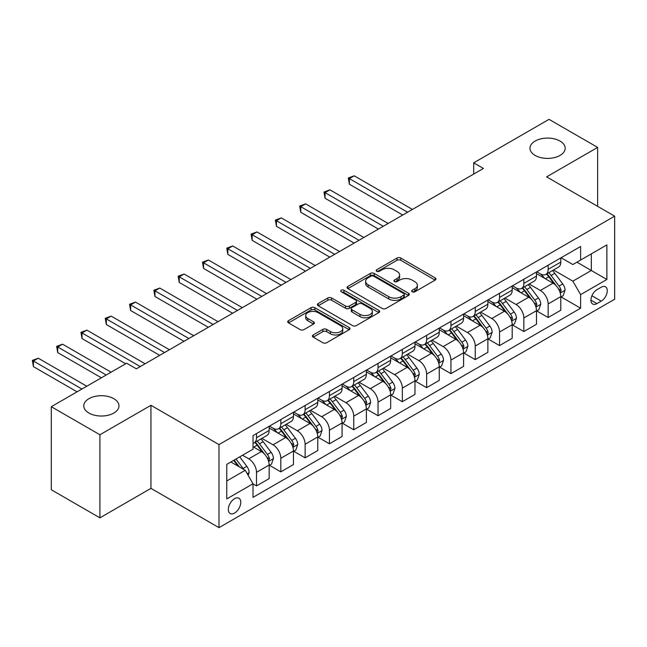 <?xml version="1.0" encoding="UTF-8"?>
<svg xmlns="http://www.w3.org/2000/svg" width="647" height="647" viewBox="0 0 647 647"><rect width="100%" height="100%" fill="white"/><g stroke="black" fill="none" stroke-linecap="round" stroke-linejoin="round"><path stroke-width="0.97" d="M412.212 291.797A1.892 1.092 0 0 0 414.881 291.797L435.164 280.086A2.701 1.561 0 0 0 435.949 278.986A2.701 1.561 0 0 0 435.164 277.887L400.808 258.048A2.701 1.561 0 0 0 396.991 258.048L376.716 269.759A1.892 1.092 0 0 0 376.166 270.527A1.892 1.092 0 0 0 376.716 271.303A1.892 1.092 0 0 0 379.385 271.303L382.013 269.783A8.637 4.99 0 0 1 394.225 269.783L397.088 271.441A8.637 4.99 0 0 1 399.62 274.967A8.637 4.99 0 0 1 397.088 278.493L394.468 280.005A1.892 1.092 0 0 0 393.91 280.774A1.892 1.092 0 0 0 394.468 281.55A1.892 1.092 0 0 0 397.137 281.55L399.757 280.03A8.637 4.99 0 0 1 411.977 280.03L414.832 281.688A8.637 4.99 0 0 1 417.364 285.214A8.637 4.99 0 0 1 414.832 288.732L412.212 290.252A1.892 1.092 0 0 0 411.662 291.021A1.892 1.092 0 0 0 412.212 291.797L412.212 290.252M113.815 398.681A17.598 10.158 0 0 0 94.64 396.474A17.598 10.158 0 0 0 83.77 405.863A17.598 10.158 0 0 0 88.93 413.045A17.598 10.158 0 0 0 108.106 415.253A17.598 10.158 0 0 0 118.967 405.863A17.598 10.158 0 0 0 113.815 398.681M560.019 141.062A17.598 10.158 0 0 0 540.843 138.862A17.598 10.158 0 0 0 529.974 148.252A17.598 10.158 0 0 0 535.134 155.434A17.598 10.158 0 0 0 554.309 157.633A17.598 10.158 0 0 0 565.171 148.252A17.598 10.158 0 0 0 560.019 141.062M234.554 513.063A8.799 5.079 120 0 0 240.296 505.307A8.799 5.079 120 0 0 238.953 498.255A8.799 5.079 120 0 0 234.554 498.691A8.799 5.079 120 0 0 228.803 506.447A8.799 5.079 120 0 0 230.154 513.5A8.799 5.079 120 0 0 234.554 513.063M313.213 334.96A2.701 1.561 0 0 0 312.42 336.06A2.701 1.561 0 0 0 313.213 337.16L322.853 342.724A2.701 1.561 0 0 0 326.67 342.724L349.186 329.719A2.701 1.561 0 0 0 349.978 328.619A2.701 1.561 0 0 0 349.186 327.519L314.838 307.689A2.701 1.561 0 0 0 311.021 307.689L288.497 320.686A2.701 1.561 0 0 0 287.713 321.794A2.701 1.561 0 0 0 288.497 322.893L300.143 329.614A2.701 1.561 0 0 0 303.961 329.614L313.593 324.05A2.701 1.561 0 0 0 314.385 322.95A2.701 1.561 0 0 0 313.593 321.842L307.826 318.51A7.222 4.165 0 0 1 305.707 315.566A7.222 4.165 0 0 1 310.164 311.717A7.222 4.165 0 0 1 318.033 312.614L340.645 325.676A7.222 4.165 0 0 1 342.764 328.619A7.222 4.165 0 0 1 338.308 332.469A7.222 4.165 0 0 1 330.439 331.571L326.67 329.396A2.701 1.561 0 0 0 322.853 329.396L313.213 334.96L313.213 337.16M150.945 405.305L99.913 434.768L51.307 406.704L51.307 489.771L99.913 517.835L150.945 488.364L218.993 527.653L218.993 444.586L150.945 405.305L150.945 488.364M597.634 206.336L597.634 147.411L546.602 176.874L614.65 216.163L218.993 444.586M597.634 147.411L549.028 119.347L473.693 162.842L473.693 174.067M51.307 406.704L126.642 363.21L136.363 368.822L483.414 168.455L473.693 162.842M382.199 308.457A2.701 1.561 0 0 0 386.016 308.457L408.54 295.461A2.701 1.561 0 0 0 409.333 294.353A2.701 1.561 0 0 0 408.54 293.253L374.184 273.422A2.701 1.561 0 0 0 370.367 273.422L347.851 286.419A2.701 1.561 0 0 0 347.059 287.527A2.701 1.561 0 0 0 347.851 288.627L382.199 308.457M342.02 292.201A1.892 1.092 0 0 1 343.937 292.468L343.937 290.22L378.859 310.39A2.701 1.561 0 0 1 379.652 311.49A2.701 1.561 0 0 1 378.859 312.59L356.343 325.595A2.701 1.561 0 0 1 352.526 325.595L318.178 305.756L318.178 303.556A2.701 1.561 0 0 0 317.386 304.656A2.701 1.561 0 0 0 318.178 305.756M318.178 303.556L327.811 297.992A2.701 1.561 0 0 1 331.628 297.992L345.563 306.031A2.701 1.561 0 0 0 349.38 306.031L355.769 302.343A2.701 1.561 0 0 0 356.562 301.243A2.701 1.561 0 0 0 355.769 300.143L341.268 291.765A1.892 1.092 0 0 1 340.71 290.996A1.892 1.092 0 0 1 341.883 289.985A1.892 1.092 0 0 1 343.937 290.22M601.233 287.219L596.955 289.686A8.524 4.917 120 0 0 591.39 297.199A8.524 4.917 120 0 0 592.692 304.025A8.524 4.917 120 0 0 596.955 303.605L601.233 301.138A8.524 4.917 120 0 0 606.805 293.625A8.524 4.917 120 0 0 605.495 286.791A8.524 4.917 120 0 0 601.233 287.219M218.993 527.653L614.65 299.229L614.65 216.163M561.086 257.749L572.846 264.542L580.626 260.054L580.626 246.467L253.017 435.609L253.017 449.188L226.773 464.344L226.773 498.918L253.017 483.762L253.017 497.349L580.626 308.207L580.626 294.628L572.846 281.154L553.517 269.993M580.626 260.054L606.87 244.898L606.87 279.472L580.626 294.628M99.913 434.768L99.913 517.835M576.93 262.181L591.318 270.486L591.318 253.875L606.87 244.898M572.846 281.154L591.318 270.486L606.87 279.472M226.773 480.956L245.245 470.296L230.858 461.99M253.017 483.875L256.519 485.897L256.519 472.318A10.999 6.349 -120 0 0 248.747 458.844L242.52 455.253M256.519 485.897L269.16 478.602L269.16 465.015A10.999 6.349 -120 0 0 261.38 451.549L253.017 446.721M269.451 465.298L280.822 471.865L280.822 458.286A10.999 6.349 -120 0 0 273.05 444.812L261.881 438.367M280.822 471.865L293.463 464.57L293.463 450.991A10.999 6.349 -120 0 0 285.683 437.518L269.16 427.974M293.754 451.266L305.125 457.833L305.125 444.254A10.999 6.349 -120 0 0 297.353 430.781L286.184 424.335M305.125 457.833L317.766 450.538L317.766 436.96A10.999 6.349 -120 0 0 309.986 423.486L293.463 413.943M318.057 437.235L329.428 443.802L329.428 430.223A10.999 6.349 -120 0 0 321.656 416.749L310.487 410.303M329.428 443.802L342.069 436.507L342.069 422.928A10.999 6.349 -120 0 0 334.289 409.454L317.766 399.911M342.36 423.203L353.731 429.77L353.731 416.191A10.999 6.349 -120 0 0 345.959 402.717L334.79 396.271M353.731 429.77L366.372 422.475L366.372 408.896A10.999 6.349 -120 0 0 358.592 395.422L342.069 385.879M366.663 409.179L378.034 415.738L378.034 402.159A10.999 6.349 -120 0 0 370.262 388.685L359.093 382.24M378.034 415.738L390.675 408.443L390.675 394.864A10.999 6.349 -120 0 0 382.895 381.39L366.372 371.855M390.966 395.147L402.337 401.714L402.337 388.127A10.999 6.349 -120 0 0 394.565 374.662L383.396 368.208M402.337 401.714L414.978 394.411L414.978 380.832A10.999 6.349 -120 0 0 407.198 367.359L390.675 357.823M415.269 381.115L426.64 387.682L426.64 374.095A10.999 6.349 -120 0 0 418.868 360.63L407.699 354.176M426.64 387.682L439.281 380.379L439.281 366.8A10.999 6.349 -120 0 0 431.5 353.327L414.978 343.792M439.572 367.084L450.943 373.651L450.943 360.064A10.999 6.349 -120 0 0 443.171 346.598L432.002 340.152M450.943 373.651L463.584 366.356L463.584 352.769A10.999 6.349 -120 0 0 455.803 339.303L439.281 329.76M463.875 353.052L475.246 359.619L475.246 346.032A10.999 6.349 -120 0 0 467.474 332.566L456.305 326.12M475.246 359.619L487.887 352.324L487.887 338.737A10.999 6.349 -120 0 0 480.106 325.271L463.584 315.728M488.178 339.02L499.549 345.587L499.549 332A10.999 6.349 -120 0 0 491.777 318.534L480.608 312.089M499.549 345.587L512.189 338.292L512.189 324.705A10.999 6.349 -120 0 0 504.409 311.239L487.887 301.696M512.481 324.988L523.852 331.555L523.852 317.968A10.999 6.349 -120 0 0 516.08 304.502L504.911 298.057M523.852 331.555L536.492 324.26L536.492 310.673A10.999 6.349 -120 0 0 528.712 297.208L512.189 287.664M536.784 310.956L548.155 317.523L548.155 303.944A10.999 6.349 -120 0 0 540.382 290.471L529.214 284.025M548.155 317.523L560.795 310.228L560.795 296.641A10.999 6.349 -120 0 0 553.015 283.176L536.492 273.632M536.784 271.78L540.382 273.859A10.999 6.349 -120 0 0 545.882 274.401A10.999 6.349 -120 0 0 548.155 269.37L548.155 265.213M512.481 285.812L516.08 287.891A10.999 6.349 -120 0 0 521.579 288.433A10.999 6.349 -120 0 0 523.852 283.402L523.852 279.245M488.178 299.844L491.777 301.923A10.999 6.349 -120 0 0 497.276 302.464A10.999 6.349 -120 0 0 499.549 297.426L499.549 293.277M463.875 313.876L467.474 315.954A10.999 6.349 -120 0 0 472.973 316.496A10.999 6.349 -120 0 0 475.246 311.458L475.246 307.309M439.572 327.908L443.171 329.986A10.999 6.349 -120 0 0 448.67 330.528A10.999 6.349 -120 0 0 450.943 325.49L450.943 321.341M415.269 341.94L418.868 344.01A10.999 6.349 -120 0 0 424.367 344.56A10.999 6.349 -120 0 0 426.64 339.521L426.64 335.372M390.966 355.971L394.565 358.042A10.999 6.349 -120 0 0 400.064 358.592A10.999 6.349 -120 0 0 402.337 353.553L402.337 349.404M366.663 370.003L370.262 372.074A10.999 6.349 -120 0 0 375.761 372.623A10.999 6.349 -120 0 0 378.034 367.585L378.034 363.436M342.36 384.027L345.959 386.105A10.999 6.349 -120 0 0 351.458 386.655A10.999 6.349 -120 0 0 353.731 381.617L353.731 377.46M318.057 398.059L321.656 400.137A10.999 6.349 -120 0 0 327.156 400.687A10.999 6.349 -120 0 0 329.428 395.649L329.428 391.492M293.754 412.09L297.353 414.169A10.999 6.349 -120 0 0 302.853 414.711A10.999 6.349 -120 0 0 305.125 409.68L305.125 405.523M269.451 426.122L273.05 428.201A10.999 6.349 -120 0 0 278.55 428.743A10.999 6.349 -120 0 0 280.822 423.712L280.822 419.555M561.086 296.924L580.626 308.207M545.882 274.401L558.515 267.106A10.999 6.349 -120 0 0 560.795 262.067L560.795 257.918M521.579 288.433L534.212 281.138A10.999 6.349 -120 0 0 536.492 276.099L536.492 271.95M497.276 302.464L509.909 295.169A10.999 6.349 -120 0 0 512.189 290.131L512.189 285.982M472.973 316.496L485.606 309.201A10.999 6.349 -120 0 0 487.887 304.163L487.887 300.014M448.67 330.528L461.303 323.233A10.999 6.349 -120 0 0 463.584 318.195L463.584 314.046M424.367 344.56L437 337.265A10.999 6.349 -120 0 0 439.281 332.226L439.281 328.078M400.064 358.592L412.697 351.297A10.999 6.349 -120 0 0 414.978 346.258L414.978 342.101M375.761 372.623L388.394 365.32A10.999 6.349 -120 0 0 390.675 360.29L390.675 356.133M351.458 386.655L364.091 379.352A10.999 6.349 -120 0 0 366.372 374.322L366.372 370.165M327.156 400.687L339.788 393.384A10.999 6.349 -120 0 0 342.069 388.354L342.069 384.197M302.853 414.711L315.485 407.416A10.999 6.349 -120 0 0 317.766 402.385L317.766 398.228M278.55 428.743L291.182 421.448A10.999 6.349 -120 0 0 293.463 416.417L293.463 412.26M253.017 443.219A10.999 6.349 -120 0 0 254.247 442.774L266.879 435.48A10.999 6.349 -120 0 0 269.16 430.449L269.16 426.292M254.247 442.774A10.999 6.349 -120 0 0 256.519 437.744L256.519 433.587M245.245 470.296L253.017 483.762M412.964 292.064L414.832 290.98A8.637 4.99 0 0 0 417.364 287.454L417.364 285.214M399.62 274.967L399.62 277.207A8.637 4.99 0 0 1 397.088 280.733L395.22 281.817M435.124 280.111L400.808 260.296A2.701 1.561 0 0 0 396.991 260.296L377.468 271.57M408.5 295.477L374.184 275.662A2.701 1.561 0 0 0 370.367 275.662L347.884 288.643M403.768 295.129A1.892 1.092 0 0 0 404.318 294.353A1.892 1.092 0 0 0 403.768 293.584L373.618 276.172A1.892 1.092 0 0 0 370.941 276.172L368.175 277.773A8.637 4.99 0 0 0 365.644 281.299A8.637 4.99 0 0 0 368.175 284.826L388.79 296.722A8.637 4.99 0 0 0 401.003 296.722L403.768 295.129L403.768 297.369A1.892 1.092 0 0 0 404.318 296.601L404.318 294.353M365.644 281.299L365.644 283.548A8.637 4.99 0 0 0 368.175 287.066L368.175 284.826M403.768 297.369L401.003 298.971A8.637 4.99 0 0 1 388.79 298.971L368.175 287.066M318.211 305.78L327.811 300.232L327.811 297.992M356.562 301.243L356.562 303.483A2.701 1.561 0 0 1 355.769 304.591L349.38 308.279A2.701 1.561 0 0 1 345.563 308.279L331.628 300.232A2.701 1.561 0 0 0 327.811 300.232M343.937 292.468L378.827 312.614M360.015 314.377A7.222 4.165 0 0 0 367.884 315.283A7.222 4.165 0 0 0 372.34 311.433A7.222 4.165 0 0 0 370.23 308.49L362.263 303.888A2.701 1.561 0 0 0 358.446 303.888L352.049 307.576A2.701 1.561 0 0 0 351.256 308.676A2.701 1.561 0 0 0 352.049 309.784L360.015 314.377L360.015 316.626A7.222 4.165 0 0 0 367.884 317.531A7.222 4.165 0 0 0 372.34 313.682L372.34 311.433M351.256 308.676L351.256 310.924A2.701 1.561 0 0 0 352.049 312.024L352.049 309.784M360.015 316.626L352.049 312.024M342.764 328.619L342.764 330.868A7.222 4.165 0 0 1 338.308 334.717A7.222 4.165 0 0 1 330.439 333.812L326.67 331.636A2.701 1.561 0 0 0 322.853 331.636L313.253 337.184M305.707 315.566L305.707 317.806A7.222 4.165 0 0 0 307.826 320.758L307.826 318.51M313.56 324.066L307.826 320.758M349.154 329.744L314.838 309.929A2.701 1.561 0 0 0 311.021 309.929L288.538 322.91M560.795 297.094L563.125 295.744L565.074 290.131A7.287 4.205 -120 0 0 562.744 283.928L554.803 273.325A21.036 12.147 -120 0 0 552.506 270.575M544.604 278.315A21.036 12.147 -120 0 0 540.302 273.81M560.132 292.63L561.135 290.446A7.287 4.205 -120 0 0 559.048 286.063L551.107 275.46A21.036 12.147 -120 0 0 548.81 272.71M546.852 273.835A17.461 10.077 60 0 1 549.724 277.094L556.444 286.071M412.446 209.426L354.216 175.806L349.356 178.612L349.356 184.225L402.725 215.039M546.48 274.053A21.036 12.147 60 0 1 548.777 276.803L554.058 283.855M349.356 184.225L348.288 177.998L407.586 212.232M348.288 177.998L354.216 175.806M536.492 311.126L538.822 309.776L540.771 304.163A7.287 4.205 -120 0 0 538.441 297.96L530.5 287.357A21.036 12.147 -120 0 0 528.203 284.607M520.301 292.347A21.036 12.147 -120 0 0 515.999 287.842M535.829 306.662L536.832 304.478A7.287 4.205 -120 0 0 534.745 300.095L526.804 289.492A21.036 12.147 -120 0 0 524.507 286.742M522.55 287.866A17.461 10.077 60 0 1 525.421 291.126L532.141 300.103M388.143 223.458L329.913 189.838L325.053 192.644L325.053 198.257L378.422 229.07M522.178 288.085A21.036 12.147 60 0 1 524.474 290.835L529.756 297.887M325.053 198.257L323.985 192.03L383.283 226.264M323.985 192.03L329.913 189.838M512.189 325.158L514.519 323.807L516.468 318.195A7.287 4.205 -120 0 0 514.139 311.991L506.197 301.389A21.036 12.147 -120 0 0 503.9 298.639M495.998 306.379A21.036 12.147 -120 0 0 491.696 301.874M511.526 320.694L512.529 318.51A7.287 4.205 -120 0 0 510.443 314.127L502.501 303.516A21.036 12.147 -120 0 0 500.204 300.774M498.247 301.898A17.461 10.077 60 0 1 501.118 305.158L507.838 314.135M363.84 237.489L305.61 203.87L300.75 206.676L300.75 212.289L354.119 243.102M497.875 302.117A21.036 12.147 60 0 1 500.171 304.866L505.453 311.919M300.75 212.289L299.682 206.061L358.98 240.296M299.682 206.061L305.61 203.87M487.887 339.19L490.216 337.839L492.165 332.226A7.287 4.205 -120 0 0 489.836 326.023L481.894 315.421A21.036 12.147 -120 0 0 479.597 312.671M471.695 320.411A21.036 12.147 -120 0 0 467.393 315.906M487.223 334.725L488.226 332.542A7.287 4.205 -120 0 0 486.14 328.158L478.198 317.548A21.036 12.147 -120 0 0 475.901 314.806M473.944 315.93A17.461 10.077 60 0 1 476.815 319.189L483.535 328.166M339.538 251.521L281.308 217.902L276.447 220.708L276.447 226.321L329.816 257.134M473.572 316.148A21.036 12.147 60 0 1 475.868 318.898L481.15 325.951M276.447 226.321L275.379 220.093L334.677 254.328M275.379 220.093L281.308 217.902M463.584 353.222L465.913 351.871L467.862 346.258A7.287 4.205 -120 0 0 465.533 340.055L457.591 329.452A21.036 12.147 -120 0 0 455.294 326.703M447.392 334.442A21.036 12.147 -120 0 0 443.09 329.938M462.92 348.757L463.923 346.566A7.287 4.205 -120 0 0 461.837 342.19L453.895 331.579A21.036 12.147 -120 0 0 451.598 328.83M449.641 329.962A17.461 10.077 60 0 1 452.512 333.221L459.233 342.198M315.235 265.553L257.005 231.933L252.144 234.74L252.144 240.352L305.513 271.166M449.269 330.18A21.036 12.147 60 0 1 451.566 332.93L456.847 339.982M252.144 240.352L251.076 234.125L310.374 268.359M251.076 234.125L257.005 231.933M439.281 367.253L441.61 365.903L443.559 360.29A7.287 4.205 -120 0 0 441.23 354.087L433.288 343.484A21.036 12.147 -120 0 0 430.991 340.734M423.089 348.474A21.036 12.147 -120 0 0 418.787 343.969M438.617 362.789L439.62 360.597A7.287 4.205 -120 0 0 437.534 356.214L429.592 345.611A21.036 12.147 -120 0 0 427.295 342.861M425.338 343.994A17.461 10.077 60 0 1 428.209 347.253L434.93 356.23M290.932 279.585L232.702 245.965L227.841 248.772L227.841 254.384L281.21 285.198M424.966 344.212A21.036 12.147 60 0 1 427.263 346.962L432.544 354.014M227.841 254.384L226.773 248.149L286.071 282.391M226.773 248.149L232.702 245.965M414.978 381.277L417.307 379.935L419.256 374.322A7.287 4.205 -120 0 0 416.927 368.119L408.985 357.508A21.036 12.147 -120 0 0 406.688 354.766M398.787 362.506A21.036 12.147 -120 0 0 394.484 358.001M414.315 376.821L415.317 374.629A7.287 4.205 -120 0 0 413.231 370.246L405.289 359.643A21.036 12.147 -120 0 0 402.992 356.893M401.035 358.026A17.461 10.077 60 0 1 403.906 361.285L410.627 370.262M266.629 293.617L208.399 259.997L203.538 262.803L203.538 268.416L256.908 299.229M400.663 358.244A21.036 12.147 60 0 1 402.96 360.994L408.241 368.038M203.538 268.416L202.471 262.181L261.768 296.423M202.471 262.181L208.399 259.997M390.675 395.309L393.004 393.966L394.953 388.354A7.287 4.205 -120 0 0 392.624 382.151L384.682 371.54A21.036 12.147 -120 0 0 382.385 368.798M374.484 376.538A21.036 12.147 -120 0 0 370.181 372.033M390.012 390.853L391.014 388.661A7.287 4.205 -120 0 0 388.928 384.278L380.986 373.675A21.036 12.147 -120 0 0 378.689 370.925M376.732 372.057A17.461 10.077 60 0 1 379.603 375.317L386.324 384.286M242.326 307.648L184.096 274.029L179.235 276.835L179.235 282.448L232.605 313.253M376.36 372.276A21.036 12.147 60 0 1 378.657 375.025L383.938 382.07M179.235 282.448L178.168 276.212L237.465 310.455M178.168 276.212L184.096 274.029M366.372 409.341L368.701 407.998L370.65 402.385A7.287 4.205 -120 0 0 368.321 396.182L360.379 385.572A21.036 12.147 -120 0 0 358.082 382.822M350.181 390.57A21.036 12.147 -120 0 0 345.878 386.057M365.709 404.876L366.712 402.693A7.287 4.205 -120 0 0 364.625 398.309L356.683 387.707A21.036 12.147 -120 0 0 354.386 384.957M352.429 386.089A17.461 10.077 60 0 1 355.3 389.348L362.021 398.317M218.023 321.672L159.793 288.061L154.932 290.867L154.932 296.48L208.302 327.285M352.057 386.308A21.036 12.147 60 0 1 354.354 389.057L359.635 396.101M154.932 296.48L153.865 290.244L213.162 324.479M153.865 290.244L159.793 288.061M342.069 423.373L344.398 422.03L346.347 416.417A7.287 4.205 -120 0 0 344.018 410.206L336.076 399.603A21.036 12.147 -120 0 0 333.779 396.854M325.878 404.601A21.036 12.147 -120 0 0 321.575 400.089M341.406 418.908L342.409 416.725A7.287 4.205 -120 0 0 340.322 412.341L332.38 401.738A21.036 12.147 -120 0 0 330.083 398.989M328.126 400.121A17.461 10.077 60 0 1 330.997 403.38L337.718 412.349M193.72 335.704L135.49 302.092L130.629 304.899L130.629 310.511L183.999 341.317M327.754 400.339A21.036 12.147 60 0 1 330.051 403.089L335.332 410.133M130.629 310.511L129.562 304.276L188.859 338.51M129.562 304.276L135.49 302.092M317.766 437.404L320.095 436.062L322.044 430.449A7.287 4.205 -120 0 0 319.715 424.238L311.773 413.635A21.036 12.147 -120 0 0 309.476 410.885M301.575 418.633A21.036 12.147 -120 0 0 297.272 414.12M317.103 432.94L318.106 430.756A7.287 4.205 -120 0 0 316.019 426.373L308.077 415.77A21.036 12.147 -120 0 0 305.78 413.021M303.823 414.153A17.461 10.077 60 0 1 306.694 417.412L313.415 426.381M169.417 349.736L111.187 316.116L106.326 318.922L106.326 324.535L159.696 355.349M303.451 414.371A21.036 12.147 60 0 1 305.748 417.113L311.029 424.165M106.326 324.535L105.259 318.308L164.556 352.542M105.259 318.308L111.187 316.116M293.463 451.436L295.792 450.094L297.741 444.481A7.287 4.205 -120 0 0 295.412 438.27L287.47 427.667A21.036 12.147 -120 0 0 285.173 424.917M277.272 432.665A21.036 12.147 -120 0 0 272.969 428.152M292.8 446.972L293.803 444.788A7.287 4.205 -120 0 0 291.716 440.405L283.774 429.802A21.036 12.147 -120 0 0 281.477 427.052M279.52 428.185A17.461 10.077 60 0 1 282.391 431.444L289.112 440.413M145.114 363.768L86.884 330.148L82.023 332.954L82.023 338.567L125.672 363.768M279.148 428.395A21.036 12.147 60 0 1 281.445 431.145L286.726 438.197M82.023 338.567L80.956 332.34L140.253 366.574M80.956 332.34L86.884 330.148M269.16 465.468L271.489 464.117L273.438 458.505A7.287 4.205 -120 0 0 271.109 452.302L263.167 441.699A21.036 12.147 -120 0 0 260.87 438.949M268.497 461.004L269.5 458.82A7.287 4.205 -120 0 0 267.413 454.437L259.471 443.834A21.036 12.147 -120 0 0 257.174 441.084M255.217 442.216A17.461 10.077 60 0 1 258.088 445.468L264.809 454.445M111.09 372.187L62.581 344.18L57.72 346.986L57.72 352.599L101.369 377.799M254.845 442.427A21.036 12.147 60 0 1 257.142 445.176L262.423 452.229M57.72 352.599L56.653 346.371L106.229 374.993M56.653 346.371L62.581 344.18M248.157 475.343L249.135 472.536A7.287 4.205 -120 0 0 246.806 466.333L239.722 456.871M86.787 386.219L38.278 358.212L33.418 361.018L33.418 366.631L77.066 391.831M243.773 469.447A7.287 4.205 -120 0 0 243.11 468.468L236.026 459.006M234.198 460.057L239.293 466.859M233.688 460.349L238.007 466.115M33.418 366.631L32.35 360.403L81.926 389.025M32.35 360.403L38.278 358.212M248.747 458.844L261.38 451.549M273.05 444.812L285.683 437.518M297.353 430.781L309.986 423.486M321.656 416.749L334.289 409.454M345.959 402.717L358.592 395.422M370.262 388.685L382.895 381.39M394.565 374.662L407.198 367.359M418.868 360.63L431.5 353.327M443.171 346.598L455.803 339.303M467.474 332.566L480.106 325.271M491.777 318.534L504.409 311.239M516.08 304.502L528.712 297.208M540.382 290.471L553.015 283.176M548.155 269.37L560.795 262.067M548.155 303.944L560.795 296.641M523.852 317.968L536.492 310.673M523.852 283.402L536.492 276.099M499.549 332L512.189 324.705M499.549 297.426L512.189 290.131M475.246 346.032L487.887 338.737M475.246 311.458L487.887 304.163M450.943 360.064L463.584 352.769M450.943 325.49L463.584 318.195M426.64 374.095L439.281 366.8M426.64 339.521L439.281 332.226M402.337 388.127L414.978 380.832M402.337 353.553L414.978 346.258M378.034 402.159L390.675 394.864M378.034 367.585L390.675 360.29M353.731 416.191L366.372 408.896M353.731 381.617L366.372 374.322M329.428 430.223L342.069 422.928M329.428 395.649L342.069 388.354M305.125 444.254L317.766 436.96M305.125 409.68L317.766 402.385M280.822 458.286L293.463 450.991M280.822 423.712L293.463 416.417M256.519 472.318L269.16 465.015M256.519 437.744L269.16 430.449M591.908 295.752L601.233 301.138M590.929 300.127L596.955 303.605M414.832 290.98L414.832 288.732M394.468 281.55L394.468 280.005M397.088 280.733L397.088 278.493M376.716 271.303L376.716 269.759M396.991 260.296L396.991 258.048M400.808 260.296L400.808 258.048M435.164 280.086L435.164 277.887M347.851 288.627L347.851 286.419M370.367 275.662L370.367 273.422M374.184 275.662L374.184 273.422M408.54 295.461L408.54 293.253M388.79 298.971L388.79 296.722M401.003 298.971L401.003 296.722M331.628 300.232L331.628 297.992M345.563 308.279L345.563 306.031M349.38 308.279L349.38 306.031M355.769 304.591L355.769 302.343M378.859 312.59L378.859 310.39M322.853 331.636L322.853 329.396M326.67 331.636L326.67 329.396M330.439 333.812L330.439 331.571M313.593 324.05L313.593 321.842M288.497 322.893L288.497 320.686M311.021 309.929L311.021 307.689M314.838 309.929L314.838 307.689M349.186 329.719L349.186 327.519M560.253 293.026L565.025 290.277M551.107 275.46L554.803 273.325M545.381 278.768L548.777 276.803M559.048 286.063L562.744 283.928M558.474 288.91L561.135 290.446M535.951 307.058L540.722 304.308M526.804 289.492L530.5 287.357M521.078 292.792L524.474 290.835M534.745 300.095L538.441 297.96M534.171 302.942L536.832 304.478M511.648 321.09L516.419 318.34M502.501 303.516L506.197 301.389M496.775 306.824L500.171 304.866M510.443 314.127L514.139 311.991M509.868 316.965L512.529 318.51M487.345 335.122L492.116 332.372M478.198 317.548L481.894 315.421M472.472 320.855L475.868 318.898M486.14 328.158L489.836 326.023M485.565 330.997L488.226 332.542M463.042 349.154L467.813 346.396M453.895 331.579L457.591 329.452M448.169 334.887L451.566 332.93M461.837 342.19L465.533 340.055M461.262 345.029L463.923 346.566M438.739 363.185L443.51 360.428M429.592 345.611L433.288 343.484M423.866 348.919L427.263 346.962M437.534 356.214L441.23 354.087M436.96 359.061L439.62 360.597M414.436 377.217L419.207 374.459M405.289 359.643L408.985 357.508M399.563 362.951L402.96 360.994M413.231 370.246L416.927 368.119M412.657 373.093L415.317 374.629M390.133 391.249L394.905 388.491M380.986 373.675L384.682 371.54M375.26 376.983L378.657 375.025M388.928 384.278L392.624 382.151M388.354 387.124L391.014 388.661M365.83 405.281L370.602 402.523M356.683 387.707L360.379 385.572M350.957 391.014L354.354 389.057M364.625 398.309L368.321 396.182M364.051 401.156L366.712 402.693M341.527 419.313L346.299 416.555M332.38 401.738L336.076 399.603M326.654 405.046L330.051 403.089M340.322 412.341L344.018 410.206M339.748 415.188L342.409 416.725M317.224 433.344L321.996 430.587M308.077 415.77L311.773 413.635M302.351 419.078L305.748 417.113M316.019 426.373L319.715 424.238M315.445 429.22L318.106 430.756M292.921 447.376L297.693 444.618M283.774 429.802L287.47 427.667M278.048 433.11L281.445 431.145M291.716 440.405L295.412 438.27M291.142 443.252L293.803 444.788M268.618 461.408L273.39 458.65M259.471 443.834L263.167 441.699M253.745 447.142L257.142 445.176M267.413 454.437L271.109 452.302M266.839 457.283L269.5 458.82M247.235 473.75L249.087 472.682M243.11 468.468L246.806 466.333"/></g></svg>
